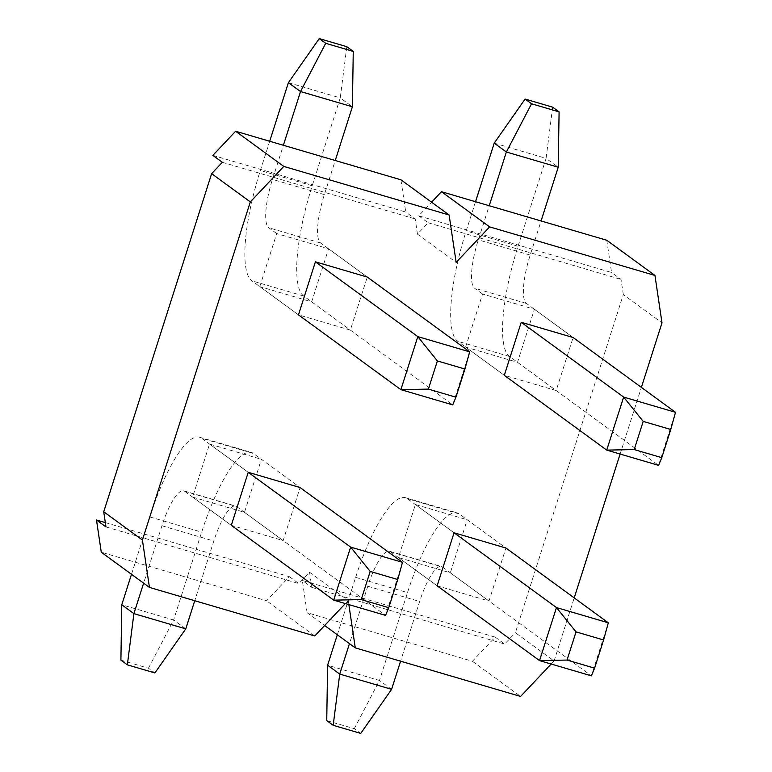 <?xml version="1.0" encoding="UTF-8"?>
<svg xmlns="http://www.w3.org/2000/svg" width="772" height="772" viewBox="0 0 772 772"><rect width="100%" height="100%" fill="white"/><g stroke="black" fill="none" stroke-linecap="round" stroke-linejoin="round"><path stroke-width="0.58" stroke-dasharray="3.86 2.9" d="M105.33 522.605L289.365 576.665L266.591 600.79L101.277 552.231M307.111 612.698L302.325 580.467L495.199 637.122L472.425 661.257L307.111 612.698L324.645 625.503M606.782 240.266L611.569 272.497L418.694 215.842L431.587 202.187M400.948 179.808L405.734 212.03L212.86 155.375M551.179 664.026L554.084 660.957L515.397 632.693L623.303 294.586L661.99 322.841M554.084 660.957L574.204 597.885M620.109 454.052L641.387 387.39M289.365 576.665L298.841 583.584L309.562 572.235L348.249 600.491L348.857 604.601M345.345 603.569L348.249 600.491M314.764 635.974L266.591 600.79M309.562 572.235L311.811 587.395L302.325 580.467M495.199 637.122L504.676 644.051L515.397 632.693M472.425 661.257L520.598 696.441M418.694 215.842L428.18 222.761L417.469 234.119L456.155 262.374M417.469 234.119L415.211 218.958L405.734 212.03M623.303 294.586L621.045 279.416L611.569 272.497M465.622 347.062L482.548 294.026L534.417 309.263L517.491 362.3L465.622 347.062L504.309 375.317L556.178 390.555L573.104 337.518L526.446 303.444A43.666 11.098 106.4 0 1 530.19 255.078L541.076 220.966M259.788 286.595L276.714 233.559L328.582 248.796L311.656 301.833L259.788 286.595L298.474 314.86L350.343 330.088L367.269 277.052L320.612 242.977A43.666 11.098 106.4 0 1 324.356 194.621L335.241 160.508M398.448 557.558L437.135 585.813L488.994 601.05L505.921 548.014L467.234 519.749L450.308 572.795L398.448 557.558L415.375 504.521L467.234 519.749M192.614 497.091L231.301 525.346L283.16 540.583L300.086 487.547L261.399 459.292L244.473 512.328L192.614 497.091L209.54 444.054L261.399 459.292M105.976 526.929L298.841 583.584M311.811 587.395L504.676 644.051M222.346 162.303L415.211 218.958M428.18 222.761L621.045 279.416M209.54 444.054L248.227 472.31L201.569 438.235L253.438 453.473L300.086 487.547M244.473 512.328L283.16 540.583M415.375 504.521L454.061 532.777L407.404 498.702L459.272 513.94L505.921 548.014M450.308 572.795L488.994 601.05M328.582 248.796L367.269 277.052M276.714 233.559L268.752 227.74A43.666 11.098 106.4 0 1 272.487 179.384L283.382 145.271M311.656 301.833L350.343 330.088M534.417 309.263L573.104 337.518M482.548 294.026L474.587 288.207A43.666 11.098 106.4 0 1 478.322 239.851L489.216 205.738M517.491 362.3L556.178 390.555M402.492 562.344L385.566 615.38L236.512 506.509A43.666 11.098 -73.6 0 0 235.595 506.056A43.666 11.098 -73.6 0 0 213.805 541.018L194.747 600.722M231.301 525.346L184.643 491.272A43.666 11.098 -73.6 0 0 183.726 490.818A43.666 11.098 -73.6 0 0 161.937 525.78L143.631 583.159M120.905 660.137L148.456 668.224L154.902 672.933M185.772 628.862L173.632 619.993L201.666 532.149A99.549 25.302 106.4 0 1 251.344 452.431A99.549 25.302 106.4 0 1 253.438 453.473M148.456 668.224L173.632 619.993L121.773 604.765M131.491 574.3L149.807 516.922A99.549 25.302 106.4 0 1 199.485 437.193A99.549 25.302 106.4 0 1 201.569 438.235M608.326 622.811L591.4 675.847L442.346 566.976A43.666 11.098 -73.6 0 0 441.43 566.513A43.666 11.098 -73.6 0 0 419.64 601.484L400.581 661.189M437.135 585.813L390.478 551.739A43.666 11.098 -73.6 0 0 389.561 551.276A43.666 11.098 -73.6 0 0 367.771 586.247L349.465 643.626M326.739 720.594L354.29 728.691L360.736 733.4M391.607 689.328L379.467 680.46L407.5 592.616A99.549 25.302 106.4 0 1 457.178 512.888A99.549 25.302 106.4 0 1 459.272 513.94M354.29 728.691L379.467 680.46L327.608 665.223M337.325 634.758L355.641 577.379A99.549 25.302 106.4 0 1 405.319 497.66A99.549 25.302 106.4 0 1 407.404 498.702M288.39 82.672L340.249 97.909L312.216 185.753A99.549 25.302 -73.6 0 0 303.685 296.014L452.749 404.895L469.675 351.849M269.698 141.247L260.357 170.515A99.549 25.302 -73.6 0 0 251.826 280.786L298.474 314.86M346.811 46.696L340.249 97.909L352.389 106.777M494.225 143.138L546.084 158.376L518.051 246.22A99.549 25.302 -73.6 0 0 509.52 356.481L658.584 465.352L675.51 412.316M475.533 201.714L466.192 230.982A99.549 25.302 -73.6 0 0 457.661 341.243L504.309 375.317M552.646 107.154L546.084 158.376L558.224 167.234M184.643 491.272L236.512 506.509M161.937 525.78L213.805 541.018M149.807 516.922L201.666 532.149M390.478 551.739L442.346 566.976M367.771 586.247L419.64 601.484M355.641 577.379L407.5 592.616M303.685 296.014L251.826 280.786M320.612 242.977L268.752 227.74M324.356 194.621L272.487 179.384M312.216 185.753L260.357 170.515M509.52 356.481L457.661 341.243M526.446 303.444L474.587 288.207M530.19 255.078L478.322 239.851M518.051 246.22L466.192 230.982M183.726 490.818L235.595 506.056M199.485 437.193L251.344 452.431M389.561 551.276L441.43 566.513M405.319 497.66L457.178 512.888"/><path stroke-width="1.16" d="M431.587 202.187L441.468 191.707L489.631 226.891L456.155 262.374L449.121 214.992L400.948 179.808L235.634 131.25L212.86 155.375L222.346 162.303L211.634 173.652L103.728 511.768L142.415 540.024L149.45 587.415L101.277 552.231L96.49 520.01L105.33 522.605M641.387 387.39L661.99 322.841L654.955 275.45L606.782 240.266L441.468 191.707M574.204 597.885L620.109 454.052M211.634 173.652L250.321 201.917L142.415 540.024M103.728 511.768L105.976 526.929L96.49 520.01M149.45 587.415L314.764 635.974L345.345 603.569M324.645 625.503L355.284 647.882L520.598 696.441L551.179 664.026M348.857 604.601L355.284 647.882M235.634 131.25L283.797 166.424L250.321 201.917M643.211 421.396L634.217 449.574L661.768 457.661L670.762 429.483L643.211 421.396L623.641 397.078L675.51 412.316L573.104 337.518L521.235 322.281L504.309 375.317L606.715 450.115L623.641 397.078L521.235 322.281M437.377 360.929L428.383 389.107L455.934 397.204L464.927 369.026L437.377 360.929L417.806 336.621L469.675 351.849L367.269 277.052L315.401 261.824L298.474 314.86L400.88 389.657L417.806 336.621L315.401 261.824M505.921 548.014L454.061 532.777L437.135 585.813L539.541 660.61L556.467 607.574L608.326 622.811L505.921 548.014M300.086 487.547L248.227 472.31L231.301 525.346L333.707 600.153L350.633 547.107L402.492 562.344L300.086 487.547M489.631 226.891L654.955 275.45M283.797 166.424L449.121 214.992M248.227 472.31L350.633 547.107L370.193 571.425L361.209 599.603L388.76 607.689L397.754 579.521L370.193 571.425M388.76 607.689L385.566 615.38L333.707 600.153L361.209 599.603M143.631 583.159L133.903 613.624L185.772 628.862L154.902 672.933L127.351 664.846L120.905 660.137L121.773 604.765L131.491 574.3M194.747 600.722L185.772 628.862M121.773 604.765L133.903 613.624L127.351 664.846M397.754 579.521L402.492 562.344M454.061 532.777L556.467 607.574L576.028 631.882L567.044 660.06L594.594 668.156L603.588 639.978L576.028 631.882M594.594 668.156L591.4 675.847L539.541 660.61L567.044 660.06M349.465 643.626L339.738 674.091L391.607 689.328L360.736 733.4L333.186 725.304L326.739 720.594L327.608 665.223L337.325 634.758M400.581 661.189L391.607 689.328M327.608 665.223L339.738 674.091L333.186 725.304M603.588 639.978L608.326 622.811M455.934 397.204L452.749 404.895L400.88 389.657L428.383 389.107M335.241 160.508L352.389 106.777L300.53 91.54L288.39 82.672L269.698 141.247M283.382 145.271L300.53 91.54L325.707 43.309L353.258 51.406L346.811 46.696L319.261 38.6L325.707 43.309M469.675 351.849L464.927 369.026M352.389 106.777L353.258 51.406M319.261 38.6L288.39 82.672M661.768 457.661L658.584 465.352L606.715 450.115L634.217 449.574M541.076 220.966L558.224 167.234L506.364 152.007L494.225 143.138L475.533 201.714M489.216 205.738L506.364 152.007L531.541 103.776L559.092 111.863L552.646 107.154L525.095 99.067L531.541 103.776M675.51 412.316L670.762 429.483M558.224 167.234L559.092 111.863M525.095 99.067L494.225 143.138"/></g></svg>
